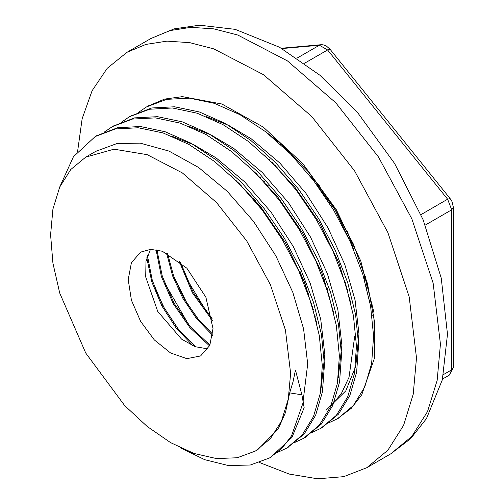 <?xml version="1.0" encoding="UTF-8"?>
<svg xmlns="http://www.w3.org/2000/svg" width="504" height="504" viewBox="0 0 504 504"><rect width="100%" height="100%" fill="white"/><g stroke="black" fill="none" stroke-linecap="round" stroke-linejoin="round"><path stroke-width="0.76" d="M250.86 195.25L251.143 196.497M307.005 290.795L308.114 291.766M372.059 315.888L373.855 315.498M259.573 462.577L289.258 474.056L317.614 478.8L343.741 476.652L366.817 467.687L387.904 450.192L403.578 425.389L413.23 394.229L416.487 357.909L409.185 296.85L387.91 232.621L354.488 170.749L311.806 116.569L263.535 74.737L213.828 48.856L189.781 42.657L166.975 41.164L145.895 44.409L127.002 52.315L107.239 68.323L92.112 90.688L82.12 118.673L77.597 151.351M295.59 370.648L301.909 394.815L304.189 407.704M304.177 407.692L292.024 437.321L270.49 457.424M96.169 135.973L117.495 127.733L140.37 126.51L165.148 131.72L190.903 143.105L216.651 160.209L241.429 182.404L264.317 208.782L284.426 238.342L301.033 269.936L313.519 302.318L321.394 334.253L324.431 364.505L322.466 391.866L315.649 415.315L304.246 433.919L287.652 447.514M113.268 126.101L134.587 117.86L157.469 116.651L182.24 121.842L207.994 133.239L233.743 150.337L258.521 172.532L281.408 198.916L301.524 228.469L318.125 260.064L330.618 292.452L338.486 324.381L341.517 354.633L339.564 382.001L332.734 405.436L321.344 424.053L304.75 437.642M130.479 116.166L151.679 107.982L174.56 106.785L199.332 111.97L225.086 123.373L250.841 140.471L275.612 162.66L298.5 189.05L318.623 218.597L335.217 250.192L347.71 282.587L355.585 314.515L358.609 344.761L356.668 372.135L349.826 395.564L338.436 414.187L321.779 427.814M147.741 106.205L164.562 99.093L182.379 96.629L221.873 104.019L263.34 127.134L302.753 163.592L336.332 209.758L360.814 261.047L373.88 312.304L374.352 358.47L361.765 394.764L351.275 408.297L336.956 419.057M267.92 133.51L280.583 143.583L308.618 172.084L333.276 206.042L353.411 244.175L367.473 283.632L374.642 322.686L374.352 358.47M230.725 175.291L260.354 206.344L285.617 243.086L304.857 282.946L316.739 323.121M247.71 165.318L277.383 196.403L302.696 233.176L321.955 273.092L333.85 313.318M264.707 155.358L294.424 186.474L319.788 223.303L339.066 263.283L350.973 303.566M354.703 336.332L349.001 377.313L341.378 393.485L330.844 406.13M303.414 401.846L291.52 435.973L281.648 448.648L269.464 458.029L250.387 465.003L228.52 465.545L204.756 459.705L180.029 447.64M59.806 186.864L73.477 156.7L95.231 136.502L115.359 128.961L138.235 127.739L163.012 132.955L188.767 144.333L214.509 161.444L239.293 183.639L262.181 210.011L282.284 239.576L298.904 271.165L311.377 303.553L319.259 335.488L322.295 365.734L320.33 393.095L313.513 416.55L302.11 435.141L286.562 448.163L277.547 452.39M104.108 132.256L112.323 126.636L132.458 119.095L155.327 117.873L180.111 123.089L205.859 134.467L231.607 151.572L256.385 173.773L279.273 200.145L299.382 229.704L315.995 261.299L328.476 293.681L336.351 325.615L339.387 355.868L337.422 383.223L330.611 406.678L319.202 425.275L303.654 438.291L294.645 442.518M121.206 122.39L129.415 116.764L149.549 109.223L172.418 108.001L197.203 113.217L222.957 124.595L248.699 141.706L273.477 163.901L296.365 190.273L316.474 219.838L333.087 251.427L345.568 283.809L353.449 315.75L356.486 345.996L354.514 373.357L347.703 396.812L336.294 415.403L320.746 428.425L311.743 432.646M138.298 112.518L146.513 106.892L166.641 99.357L189.517 98.135L214.294 103.345L240.049 114.729L265.797 131.834L290.575 154.035L313.463 180.407L333.566 209.966L350.185 241.561L362.666 273.943L370.541 305.878L373.577 336.13L371.612 363.485L364.795 386.94L353.392 405.537L337.844 418.553L328.835 422.78M257.588 449.789L278.17 429.074L285.51 412.486L289.687 392.868L301.909 394.815M325.962 410.313L345.801 390.821L355.767 366.244L358.987 333.869L355.036 300.082L344.711 264.38L327.921 227.695L305.871 193.208L279.758 162.987L251.093 138.751L228.596 125.294L206.293 116.575M338.228 377.887L341.92 345.158L337.888 309.695L327.424 273.716L310.546 237.05L288.427 202.608L262.263 172.463L233.572 148.327L211.289 135.059L189.202 126.447M321.136 387.759L324.815 354.558L320.746 319.303L310.13 283.053L293.171 246.406L270.982 212.014L244.774 181.938L216.058 157.903L193.983 144.824L172.11 136.319M303.188 400.718L307.717 363.951L303.597 328.917L292.83 292.389L275.789 255.761L253.537 221.413L227.279 191.419L198.544 167.479L168.941 151.08L140.156 143.123L116.84 143.571L95.502 151.458M289.687 392.868L293.026 381.83L295.344 370.604M241.907 185.812L241.882 186.316M312.096 305.859L312.625 306.092M364.745 280.86L365.431 276.532M288.49 150.715L286.593 150.06M345.637 284.017L345.725 282.599M275.505 165.482L274.604 165.054M180.375 262.067L193.24 292.364L212.241 318.893M167.574 253.481L173.546 275.82L183.645 297.801L197.039 317.766L212.694 334.209M156.908 249.827L162.351 276.476L174 303.15L190.487 326.894L209.916 345.07M147.445 255.578L152.365 280.558L162.836 305.72L177.78 328.57L195.628 346.859M238.883 182.832L238.877 183.223M369.52 300.46L370.906 297.946M366.099 285.755L366.629 280.596M284.407 146.954L282.593 146.229M348.755 238.474L335.084 209.809L316.241 184.08M346.67 287.375L346.689 285.888M272.494 162.527L271.713 162.124M325.968 286.133L325.59 283.015M264.72 181.856L262.754 180.476M315.12 316.537L315.208 316.09M302.576 279.575L300.497 272.399M261.992 208.385L257.248 203.767M278.334 141.681L277.628 141.7M241.151 185.062L241.126 185.529M312.392 306.823L312.883 307.031M364.291 279.292L364.858 274.661M289.869 152.032L287.784 151.232M318.484 186.644L316.632 184.603M344.956 281.894L345.001 280.23M277.244 167.227L276.154 166.673M331.739 304.876L331.884 304.466M324.507 282.032L324.185 279.027M268.21 185.661L266.156 184.25M313.28 309.828L313.444 309.072M236.231 180.306L235.834 180.186M301.814 277.78L300.163 271.631M263.227 209.954L259.006 205.953M179.122 261.028L192.421 292.83L212.468 320.512M166.585 253.008L172.557 275.808L182.813 298.267L196.535 318.623L212.562 335.28M156.051 249.682L161.412 276.608L173.168 303.603L189.869 327.594L209.551 345.876M146.771 257.783L151.786 281.799L161.866 305.903L176.06 327.915L193.026 345.832M179.323 330.466L164.191 307.793L154.986 288.25M188.824 324.916L164.569 282.857M198.614 319.693L186.795 302.784L173.855 276.652M252.214 197.738L255.522 200.548M304.429 281.843L305.5 286.833M207.862 313.822L186.581 278.731L183.632 271.75M259.415 176.904L260.833 177.799M327.386 288.446L327.543 290.795M269.262 159.699L269.741 159.919M347.697 289.548L347.628 290.657M309.078 174.844L319.675 186.064M347.218 230.977L353.462 249.026M280.709 144.484L282.215 145.001M367.435 283.5L366.736 288.212M248.882 193.082L249.039 194.097M307.95 293.397L308.921 294.128M370.541 305.865L372.223 304.794M290.606 373.344L285.434 330.133L270.377 284.684L246.733 240.899L216.525 202.558L182.366 172.954L147.193 154.64L114.036 149.197L85.749 157.09L70.825 169.47L59.737 187.022L52.907 209.078L50.602 234.776L52.907 263.138L59.737 293.076L85.749 353.052L124.677 405.562L147.193 426.447L170.604 442.625L194.015 453.48L216.525 458.59L237.271 457.764L255.459 451.03L270.377 438.65L281.471 421.098L288.301 399.042L290.606 373.344M212.997 328.532L205.852 297.215L186.827 268.197L162.332 251.276L150.62 249.348L140.629 252.139L131.437 262.716L128.211 279.581L131.437 300.182L140.629 321.369L154.382 339.916L170.604 353.014L186.827 358.653L200.579 355.981L209.771 345.404L212.997 328.532M150.419 249.36L145.958 261.526L145.744 277.024L157.72 311.497L181.591 339.104L195.111 346.67L207.881 348.894M281.856 48.567L319.391 45.215L297.127 58.067M304.548 63.258L327.594 49.953L447.596 199.231L420.953 214.616M330.063 49.235L326.359 46.003L323.058 44.806L320.928 44.724L319.391 45.215L327.594 49.953L330.063 49.235L450.066 198.519L447.596 199.231L451.697 209.809L451.697 369.81L443.514 374.535M425.219 225.093L451.697 209.809L453.398 207.44L453.398 367.441L451.697 369.81L449.297 375.121L442.493 379.046M390.751 453.871L410.64 438.65L426.46 418.61L442.31 379.802L447.495 334.221L441.252 278.132L423.152 219.901L394.582 163.403L357.582 112.562L319.952 75.298L279.556 47.269L235.179 29.345L199.584 25.2L174.189 28.854L150.935 38.499L169.829 30.593L190.909 27.348L213.715 28.841L237.762 35.041L287.463 60.915L335.74 102.747L378.422 156.933L411.837 218.805L433.112 283.034L440.414 344.087L437.157 380.407L427.512 411.573L411.837 436.376L390.751 453.871L366.817 467.687M453.398 367.441L449.297 375.121M450.066 198.519L451.956 201.499L453.398 207.44M320.928 44.724L281.32 48.258M150.935 38.499L127.002 52.315M269.47 458.041L271.606 456.807M286.562 448.169L288.704 446.935M303.66 438.304L305.796 437.069M320.752 428.431L322.888 427.197M337.85 418.566L338.304 418.301M96.088 136.017L97.373 135.28M113.211 126.132L114.465 125.408M130.334 116.248L131.557 115.542M147.452 106.363L148.655 105.67M96.434 150.923L85.749 157.09M257.594 449.795L255.459 451.03"/></g></svg>
